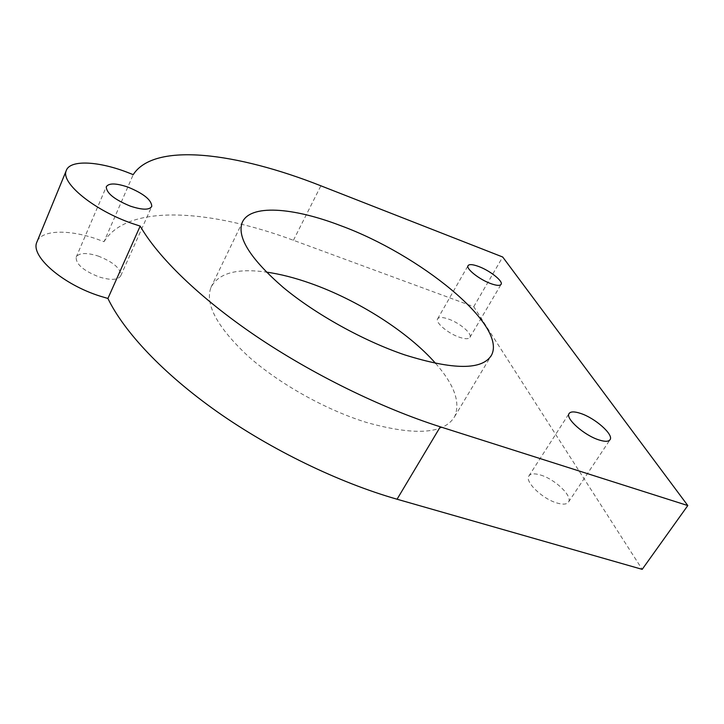 <?xml version="1.0" encoding="UTF-8"?>
<svg xmlns="http://www.w3.org/2000/svg" width="724" height="724" viewBox="0 0 724 724"><rect width="100%" height="100%" fill="white"/><g stroke="black" fill="none" stroke-linecap="round" stroke-linejoin="round"><path stroke-width="0.54" stroke-dasharray="3.62 2.71" d="M98.048 256.006C113.478 262.106 121.053 268.676 120.763 275.717C118.247 280.07 111.071 280.496 99.242 276.993C83.595 270.839 75.902 264.251 76.165 257.228C78.853 252.757 86.156 252.359 98.048 256.006M540.584 475.034C554.856 479.098 572.793 496.139 568.548 501.994C566.919 504.411 563.109 504.755 557.118 503.044C542.511 499.008 524.574 481.641 528.837 476.048C530.529 473.55 534.448 473.206 540.584 475.034M448.527 319.076C459.595 322.868 472.365 333.628 469.966 337.293C468.709 339.203 465.116 339.167 459.215 337.176C447.966 333.393 435.142 322.47 437.577 318.913C438.889 316.967 442.536 317.022 448.527 319.076M435.676 363.448C454.355 384.788 460.681 402.49 454.654 416.562C444.301 434.038 414.861 435.984 366.308 422.391C325.357 409.684 278.758 383.512 248.106 356.181C217.236 327.212 204.838 304.324 210.91 287.509C218.331 273.183 236.811 268.043 266.341 272.088M37.286 241.11C42.58 229.671 69.54 229.445 97.097 239.137L104.03 241.707L133.216 174.647M104.03 241.707C127.569 203.064 211.173 209.67 293.437 240.287L473.74 306.686L642.188 569.354M473.74 306.686L502.7 257.002M293.437 240.287L320.877 185.806M120.763 275.717L151.578 206.783M568.548 501.994L609.934 439.893M469.966 337.293L501.044 284.451M454.654 416.562L490.61 356.661M210.91 287.509L242.06 222.883M437.577 318.913L468.021 265.699M528.837 476.048L569.037 413.612M76.165 257.228L106.283 186.792"/><path stroke-width="1.09" d="M128.039 187.136C143.741 193.643 151.642 200.059 151.75 206.394C149.479 210.159 142.347 210.069 130.365 206.141C114.428 199.562 106.401 193.118 106.283 186.792C108.736 182.946 115.985 183.063 128.039 187.136M580.53 413.395C594.902 417.947 613.834 434.554 610.097 439.64C608.676 441.74 604.947 441.839 598.911 439.911C584.214 435.359 565.236 418.445 569.037 413.612C570.521 411.431 574.349 411.359 580.53 413.395M478.799 266.541C489.94 270.649 503.234 281.147 501.135 284.297C500.031 285.944 496.501 285.681 490.555 283.518C479.234 279.392 465.867 268.749 468.021 265.699C469.179 264.034 472.772 264.314 478.799 266.541M340.615 225.635C419.178 254.377 507.126 324.696 491.605 355.004C482.627 370.245 453.64 370.19 404.635 354.851C363.204 340.76 315.239 314.062 283.12 287.347C250.694 259.138 237.01 237.644 242.06 222.883C249.518 203.897 292.686 207.209 340.615 225.635M266.341 272.088C280.179 274.052 294.958 277.826 310.687 283.41C357.683 299.998 407.983 331.818 435.676 363.448M687.8 505.56L440.292 426.816C381.231 408.028 312.107 374.091 255.572 335.818C199.091 297.464 157.995 257.129 140.185 226.096L132.492 223.571C94.527 210.584 60.644 183.009 66.183 170.81C69.432 159.723 97.161 160.927 126.175 171.887L133.216 174.647C154.61 141.452 237.834 153.008 320.877 185.806L502.7 257.002L687.8 505.56L642.188 569.354L397.06 499.225C338.714 482.528 271.446 449.939 217.073 411.666C162.764 373.312 123.958 331.619 107.912 298.46L100.328 296.207C62.934 284.541 30.517 256.368 36.761 242.368L37.286 241.11M107.912 298.46L140.185 226.096M397.06 499.225L440.292 426.816M490.61 356.661L491.605 355.004M36.761 242.368L66.183 170.81"/></g></svg>
